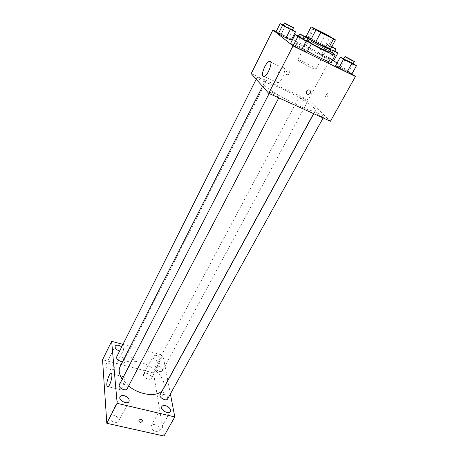 <?xml version="1.0" encoding="UTF-8"?>
<svg xmlns="http://www.w3.org/2000/svg" width="459" height="459" viewBox="0 0 459 459"><rect width="100%" height="100%" fill="white"/><g stroke="black" fill="none" stroke-linecap="round" stroke-linejoin="round"><path stroke-width="0.34" stroke-dasharray="2.29 1.72" d="M303.749 61.931C310.909 65.528 314.96 67.972 315.895 69.263C315.861 70.525 296.715 60.433 297.736 59.687C298.115 59.452 300.117 60.198 303.749 61.931M330.245 49.566L325.242 46.101L330.314 36.577M325.689 34.046L320.657 43.559L308.224 37.34L313.227 27.718M320.657 43.559L325.242 46.101M306.09 36.531L308.224 37.34M334.737 51.293L328.719 47.839L325.976 46.657L329.837 48.872C326.028 46.158 309.274 37.386 306.124 36.468M305.797 36.76L309.429 39.095M311.546 43.49C306.732 40.782 304.294 39.216 304.225 38.791C304.673 38.631 307.41 39.79 312.424 42.274C319.676 45.934 325.058 48.929 328.558 51.259L329.47 52.102M298.866 35.75C300.496 36.135 304.357 37.845 310.462 40.868L329.866 51.368M311.357 43.852C304.277 39.95 300.054 37.374 298.677 36.123M307.484 51.247C299.17 46.606 294.925 43.857 294.758 43.008C295.481 42.693 299.492 44.322 306.801 47.891C318.23 53.479 332.132 61.615 331.341 62.298M353.252 63.549L348.484 71.839L351.743 74.209L348.484 71.839L340.549 67.565L335.701 65.568L340.549 67.565L345.139 59.177L343.854 58.62M308.678 41.35L304.128 50.083L306.951 52.263L304.128 50.083L296.032 45.722L290.581 43.439L296.032 45.722L300.536 36.978L298.66 36.158M351.904 73.922L337.032 63.124M333.716 60.714L330.629 58.477L292.515 39.669M291.683 39.256L276.163 31.596M334.972 51.006L330.715 58.907L333.567 60.984L330.715 58.907L323.308 54.925L318.609 52.94L321.357 54.971L332.327 60.468L328.914 59.033L332.247 52.831M292.957 30.013L288.774 38.223L291.236 40.128L288.774 38.223L281.229 34.167L275.997 31.923L281.229 34.167L285.372 25.945L283.427 25.079M330.428 121.251L308.322 99.861L330.629 58.477M326.108 94.979C325.328 96.694 325.351 97.583 326.177 97.652C328.047 95.908 328.478 94.543 327.474 93.567L326.108 94.979M281.912 88.662C298.098 95.988 317.077 108.232 315.339 110.464C314.604 115.811 260.058 87.055 264.051 83.423C265.514 82.201 271.464 83.945 281.912 88.662M308.322 99.861L251.205 73.601M273.323 92.793C277.007 94.583 279.026 95.908 279.376 96.763C279.17 97.75 269.324 92.603 270.012 91.863C270.271 91.616 271.378 91.932 273.323 92.793M317.548 112.88C321.254 114.693 323.302 116.035 323.71 116.919C323.497 117.848 313.967 112.736 314.644 112.059L317.548 112.88M302.079 97.658C305.499 99.333 307.392 100.555 307.76 101.33C307.593 102.156 298.654 97.411 299.257 96.815L302.079 97.658M262.697 81.117L265.864 82.058C266.45 81.404 257.264 76.636 257.08 77.502C257.401 78.242 259.272 79.447 262.697 81.117M286.686 74.61C288.608 74.949 289.612 74.1 289.704 72.046C287.862 69.86 286.519 70.273 285.67 73.268L286.686 74.61C288.608 74.955 289.612 74.1 289.704 72.046C287.862 69.866 286.519 70.273 285.67 73.274L286.686 74.61M306.268 92.747L306.268 92.747C306.411 90.538 307.524 89.614 309.601 89.981M278.211 73.216C279.766 70.29 281.298 68.489 282.807 67.812C287.558 65.694 282.469 81.461 277.97 82.786C275.377 82.723 275.457 79.527 278.211 73.216M326.102 94.979C325.328 96.694 325.351 97.583 326.171 97.652C328.042 95.902 328.478 94.543 327.474 93.567L326.102 94.979M120.092 366.649C123.46 361.382 129.972 359.885 139.645 362.151C154.637 365.743 168.057 380.844 162.979 389.261M128.629 386.013L122.232 379.232M122.725 361.468L124.114 360.579C125.657 357.968 117.86 354.119 116.666 356.907M160.18 394.654C160.742 393.788 161.82 393.524 163.41 393.874C166.657 395.09 168.074 396.76 167.644 398.877M158.47 366.248C161.499 367.395 162.836 368.898 162.492 370.769C161.304 373.408 153.817 369.357 155.354 366.913C155.876 366.104 156.915 365.886 158.47 366.248M119.392 384.757C120.011 383.77 121.216 383.466 123.006 383.85C126.236 385.021 127.636 386.656 127.2 388.75M170.387 393.92L167.839 380.643M167.799 380.442L162.956 355.214L122.96 344.382M156.553 355.513C154.815 355.094 153.662 355.329 153.094 356.207C151.441 358.852 159.721 363.264 160.989 360.413C161.344 358.404 159.864 356.775 156.553 355.513M119.633 351.003C121.543 351.439 122.805 351.169 123.414 350.2C123.827 349.127 123.282 347.979 121.773 346.752M163.989 436.05L153.49 372.949L162.956 355.214M153.49 372.949L102.546 359.764M131.945 359.535C133.271 359.695 134.068 359.236 134.355 358.158C133.305 356.425 132.152 356.465 130.89 358.278L131.945 359.535C133.271 359.695 134.074 359.236 134.355 358.158C133.305 356.425 132.152 356.465 130.89 358.278L131.945 359.54M162.291 395.601L162.704 396.06C163.811 394.602 164.029 393.403 163.352 392.468L162.291 395.601L162.698 396.06C163.806 394.602 164.024 393.403 163.352 392.468L162.291 395.601M109.615 417.701L109.85 416.491C110.596 415.292 111.979 414.89 114.004 415.28C117.711 416.588 119.271 418.522 118.692 421.087C117.349 424.214 109.638 421.351 109.615 417.701M105.811 365.565L105.972 364.693C106.614 363.666 107.894 363.362 109.816 363.792C113.075 364.974 114.503 366.592 114.102 368.634C113.046 371.285 105.817 368.617 105.811 365.565M143.466 375.204L143.615 374.183C144.201 373.265 145.36 373.006 147.087 373.396C150.368 374.619 151.809 376.265 151.413 378.336C150.374 380.781 143.69 378.153 143.466 375.204M151.034 427.105L151.258 425.694C151.935 424.644 153.168 424.3 154.958 424.655C158.694 426.021 160.277 428 159.698 430.582C158.395 433.428 151.327 430.594 151.034 427.105M119.185 388.067C118.755 384.625 121.337 377.086 123.104 376.627C125.984 375.204 123.155 388.928 120.378 389.685C119.724 389.892 119.329 389.352 119.185 388.067M138.744 420.989L138.744 420.989C139.077 419.836 139.984 419.325 141.47 419.463M292.481 29.76L285.372 25.945M283.289 25.354L292.32 30.082M288.774 38.223L281.229 34.167M308.35 41.172L300.536 36.978M298.493 36.473L301.706 37.833L308.15 41.551M304.128 50.083L296.032 45.722M334.909 50.972L322.849 44.948L330.744 49.629M330.715 58.907L323.308 54.925L327.525 47.019M323.308 54.925L318.609 52.94L322.849 44.948M318.609 52.94L321.357 54.971L325.655 46.898M321.357 54.971L328.914 59.033M331.633 46.979L327.198 44.362L331.863 46.554M353.12 63.462L345.139 59.177M343.688 58.924L353.057 63.899M348.484 71.839L340.549 67.565M313.99 28.458L297.736 59.687M332.477 38.206L315.895 69.263M304.225 38.791L305.39 36.542M294.758 43.008L298.35 36.02M282.807 67.812L270.799 62.131M277.97 82.786L264.258 76.458M313.606 113.637L315.339 110.464M262.548 86.384L264.051 83.423M257.08 77.502L256.208 79.241M265.864 82.058L124.114 360.579M323.136 117.952L323.71 116.919M313.749 113.7L314.644 112.059M162.492 370.769L307.76 101.33M155.354 366.913L299.257 96.815M278.791 97.882L279.376 96.763M269.158 93.521L270.012 91.863M159.698 430.582L170.387 411.516M151.258 425.694L161.82 406.576M151.413 378.336L160.989 360.413M143.615 374.183L153.094 356.207M114.102 368.634L123.414 350.2M105.972 364.693L115.18 346.195M118.692 421.087L129.059 401.43M109.85 416.491L120.086 396.765M123.104 376.627L111.503 373.701M120.378 389.685L107.957 386.65M325.976 46.657L327.198 44.362"/><path stroke-width="0.69" d="M319.894 31.16L332.477 38.206C332.746 38.917 313.25 28.642 313.99 28.458L319.894 31.16M311.122 26.829L320.692 32.583L335.443 39.87L325.689 34.046L311.122 26.829L306.09 36.531L310.777 39.853L315.93 29.978M310.777 39.853L330.245 49.566L335.443 39.87M306.124 36.468L305.476 36.376L305.797 36.76M309.429 39.095C316.779 43.467 331.014 50.536 330.761 49.704L334.737 51.293L335.977 48.998L331.633 46.979M330.761 49.704L329.47 52.102C329.568 52.774 319.389 47.897 311.546 43.49M328.242 48.838L333.469 39.061M315.494 42.475L320.692 32.583M329.866 51.368C333.475 53.531 335.254 54.793 335.208 55.149C335.294 56.021 322.585 50.025 311.357 43.852M298.677 36.123L298.476 35.779L298.866 35.75M335.208 55.149L331.341 62.298C331.358 63.296 318.644 57.438 307.484 51.247M343.854 58.62L340.314 57.088L335.701 65.568L338.84 67.886L346.947 72.258L351.743 74.209L356.454 65.746L353.252 63.549M298.66 36.158L295.108 34.597L290.581 43.439L293.267 45.561L301.54 50.02L306.951 52.263L311.569 43.439L308.35 41.172M276.163 31.596L272.916 29.996L293.043 45.94L355.444 76.492L351.904 73.922M337.032 63.124L333.716 60.714M292.515 39.669L291.683 39.256M333.567 60.984L332.327 60.468L333.567 60.984L337.887 53.009L334.909 50.972M283.427 25.079L280.156 23.616L275.997 31.923L278.338 33.771L286.037 37.913L291.236 40.128L295.476 31.832L292.481 29.76M272.916 29.996L251.205 73.601L268.699 93.315L330.428 121.251L355.444 76.492M268.699 93.315L293.043 45.94M264.654 66.871C266.197 63.904 267.695 62.068 269.158 61.357C273.753 59.131 268.601 75.029 264.258 76.458C261.768 76.446 261.9 73.251 264.654 66.871M309.607 89.981L310.68 91.398C311.3 94.181 306.658 95.598 306.268 92.747C306.411 90.538 307.524 89.614 309.607 89.981L310.68 91.398C311.3 94.181 306.658 95.598 306.268 92.747M313.606 113.637L162.979 389.261C159.267 397.385 140.488 395.893 128.629 386.013M122.232 379.232C119.099 374.406 118.388 370.212 120.092 366.649L262.548 86.384M256.208 79.241L116.666 356.907C116.322 358.754 117.653 360.229 120.671 361.336L122.725 361.468M323.136 117.952L167.644 398.877C166.278 401.791 158.447 397.362 160.18 394.654L313.749 113.7M278.791 97.882L127.2 388.75C125.846 391.843 117.653 387.654 119.392 384.757L269.158 93.521M122.96 344.382L111.652 341.324L117.171 403.323L174.804 416.938L170.387 393.92M165.51 405.636C163.708 405.251 162.475 405.567 161.82 406.576C159.772 409.755 168.751 414.942 170.387 411.516C170.909 409.003 169.285 407.041 165.51 405.636M121.773 346.752L119.019 345.397C117.085 344.939 115.806 345.202 115.18 346.195C114.825 348.186 116.311 349.792 119.633 351.003M124.234 395.664C122.192 395.245 120.815 395.606 120.086 396.765C118.026 400.173 127.436 405.067 129.059 401.43C129.587 398.94 127.981 397.018 124.234 395.664M111.652 341.324L102.546 359.764L106.809 423.273L163.989 436.05L174.804 416.938M106.809 423.273L117.171 403.323M141.47 419.463L142.64 420.777C141.211 422.745 139.909 422.819 138.744 420.989C139.077 419.836 139.984 419.325 141.47 419.463L142.64 420.777C141.211 422.745 139.909 422.819 138.744 420.989M106.849 385.044C106.499 381.595 109.104 374.005 110.797 373.523C113.574 372.06 110.613 385.853 107.957 386.65C107.326 386.862 106.958 386.329 106.849 385.044M280.156 23.616L282.555 25.377L295.476 31.832M293.531 27.701L292.32 30.082C292.394 30.518 282.899 25.543 283.289 25.354L284.488 22.961L293.531 27.701C293.617 28.114 284.11 23.134 284.488 22.961M275.997 31.923L278.338 33.771L286.037 37.913L290.295 29.525M286.037 37.913L291.236 40.128M278.338 33.771L282.555 25.377M295.108 34.597L297.857 36.622L306.182 41.092L311.569 43.439M309.475 39.015L308.15 41.551C308.219 42.039 298.063 36.703 298.493 36.473L299.802 33.932L309.475 39.015C309.55 39.48 299.383 34.132 299.802 33.932M290.581 43.439L293.267 45.561L301.54 50.02L306.182 41.092M301.54 50.02L306.951 52.263M293.267 45.561L297.857 36.622M330.744 49.629L337.887 53.009M332.247 52.831L333.251 50.972M331.863 46.554L335.977 48.998M340.314 57.088L343.521 59.32L356.454 65.746M354.4 61.466L353.057 63.899C353.114 64.358 343.263 59.131 343.688 58.924L345.019 56.486L354.4 61.466C354.474 61.902 344.606 56.669 345.019 56.486M335.701 65.568L338.84 67.886L346.947 72.258L351.68 63.692M346.947 72.258L351.743 74.209M338.84 67.886L343.521 59.32M270.799 62.131L269.158 61.357M111.503 373.701L110.797 373.523"/></g></svg>
